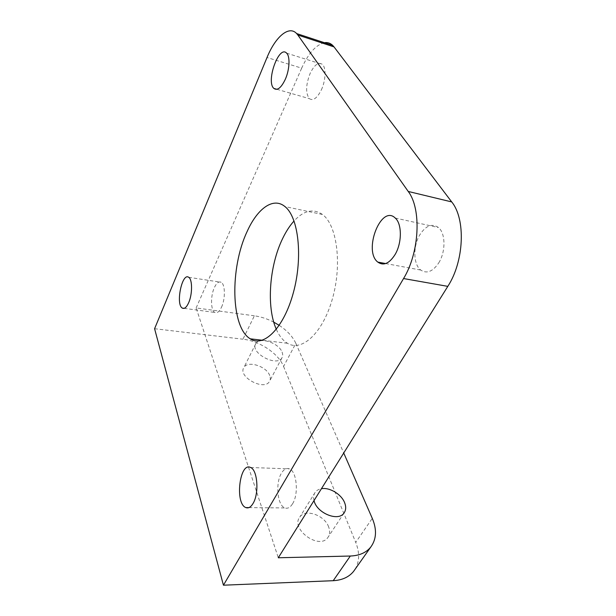 <?xml version="1.0" encoding="UTF-8"?>
<svg xmlns="http://www.w3.org/2000/svg" width="616" height="616" viewBox="0 0 616 616"><rect width="100%" height="100%" fill="white"/><g stroke="black" fill="none" stroke-linecap="round" stroke-linejoin="round"><path stroke-width="0.46" stroke-dasharray="3.08 2.31" d="M279.24 325.371C287.264 330.715 292.793 336.713 295.849 343.358L283.568 366.435C278.524 353.546 259.683 340.987 242.95 339.2L254.37 315.808C260.884 316.716 267.336 318.834 273.735 322.137M295.849 343.358L343.728 453.006M283.568 366.435L355.725 542.396L372.28 518.364M254.37 315.808L196.142 307.954L278.293 557.773M314.029 500.562C313.228 497.32 313.613 494.579 315.169 492.338C316.593 490.405 318.672 489.204 321.421 488.719M282.059 352.082C282.944 354.277 282.913 356.179 281.959 357.796C276.961 367.444 249.534 352.66 255.794 343.697C259.359 336.536 278.755 342.812 282.059 352.082M355.047 569.315C359.551 561.538 359.775 552.56 355.725 542.396M324.401 42.697C316.023 44.776 308.454 53.261 301.686 68.153L267.021 57.511M292.531 503.834C298.937 494.155 296.781 471.248 289.451 468.884C286.525 467.775 283.853 469.215 281.45 473.196C275.26 482.99 277.354 505.59 284.9 507.938C287.641 508.893 290.182 507.53 292.531 503.834M438.754 262.87C445.845 251.744 445.622 233.218 438.469 227.527C432.016 223.108 425.787 225.564 419.773 234.904C412.874 246.285 413.298 264.541 420.743 270.047C426.773 274.043 432.778 271.648 438.754 262.87M321.352 89.898C325.772 80.604 326.28 67.683 322.399 64.387C318.464 61.793 314.376 64.796 310.148 73.389C305.752 84.869 305.49 93.286 309.363 98.645C313.113 101.139 317.109 98.221 321.352 89.898M221.467 307.284C225.487 299.03 225.264 284.261 221.167 282.282C218.834 281.166 216.562 282.944 214.353 287.61C210.426 295.919 210.657 310.456 214.815 312.443C217.055 313.49 219.273 311.773 221.467 307.284M328.659 526.95C324.578 515.107 305.267 508.423 299.8 517.093C290.082 528.944 319.381 550.365 327.889 537.475C329.93 534.565 330.191 531.054 328.659 526.95M269.731 375.583C266.628 366.22 247.517 360.214 243.859 367.567C237.491 376.807 264.387 391.299 269.515 381.396C270.501 379.733 270.57 377.8 269.731 375.583M276.338 329.344C279.233 335.905 282.937 340.548 287.449 343.266C301.732 352.206 322.822 333.179 332.463 298.621C342.28 264.172 337.006 224.963 322.476 214.484C313.321 208.262 303.842 210.426 294.055 220.959M154.585 328.713L242.95 339.2M196.142 307.954L301.686 68.153M248.91 507.615L284.9 507.938M250.612 467.513L289.451 468.884M385.662 263.556L420.751 270.054M395.249 218.049L438.469 227.527M276.907 89.305L309.363 98.645M286.632 53.161L322.399 64.387M184.138 308.339L214.815 312.443M188.681 277.292L221.167 282.282M315.169 492.338L299.8 517.093M344.013 513.02L327.889 537.475M255.794 343.697L243.859 367.567M281.959 357.796L269.515 381.396M322.476 214.484L284.923 206.56M287.449 343.266L262.339 340.263"/><path stroke-width="0.92" d="M273.735 322.137L279.24 325.371M343.728 453.006L372.28 518.364C377.015 529.621 376.507 539.2 370.74 547.093C366.166 552.691 359.351 555.67 350.312 556.025L333.225 580.696C342.157 580.187 348.949 577.084 353.599 571.371L355.047 569.315M333.225 580.696L223.439 585.2L403.557 278.548L447.809 286.363L278.293 557.773L350.312 556.025M321.421 488.719C329.522 487.133 341.295 494.171 344.583 502.594C346.207 506.691 346.023 510.171 344.013 513.02C338.315 521.998 316.57 513.028 314.029 500.562M223.439 585.2L154.585 328.713L267.021 57.511C275.314 36.968 288.904 25.056 296.642 33.564L297.836 35.02L334.026 46.908L332.748 45.445C330.33 43.112 327.55 42.204 324.401 42.697M334.026 46.908L451.713 201.925L408.231 191.453L297.836 35.02M408.231 191.453C421.652 208.893 419.527 252.583 403.557 278.548M253.107 503.372C250.843 507.161 248.417 508.57 245.838 507.584C234.634 503.588 239.693 461.484 250.612 467.513C257.519 469.916 259.282 493.431 253.107 503.372M395.133 254.454C389.304 263.579 383.529 266.127 377.8 262.1C362.986 250.905 381.058 204.027 395.249 218.049C402.048 223.793 402.055 242.881 395.133 254.454M285.339 79.233C281.227 87.826 277.416 90.898 273.897 88.442C265.704 81.805 278.886 44.591 286.632 53.153C290.259 56.426 289.628 69.639 285.339 79.233M188.642 302.772C186.532 307.376 184.43 309.147 182.344 308.1C175.437 304.604 182.036 272.287 188.681 277.292C192.492 279.256 192.515 294.302 188.642 302.772M247.047 231.685C257.249 208.693 273.196 196.743 284.923 206.56C298.552 217.04 303.095 257.149 293.385 292.6C283.822 328.151 263.625 347.84 250.258 338.815C230.7 327.335 229.845 268.068 247.047 231.685M447.809 286.363C464.156 261.392 465.881 219.104 451.713 201.925M294.055 220.959C289.836 225.633 286.055 231.454 282.69 238.43C269.308 265.689 266.228 307.022 276.338 329.344M370.74 547.093L353.599 571.371M332.748 45.445L296.642 33.564M245.838 507.584L248.91 507.615M377.808 262.1L385.662 263.556M273.897 88.442L276.907 89.305M182.344 308.1L184.138 308.339M262.339 340.263L250.258 338.815"/></g></svg>

